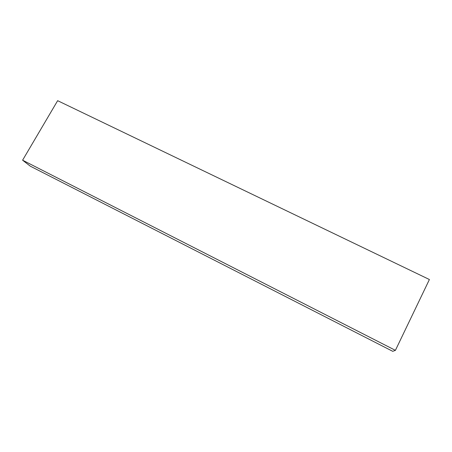 <?xml version="1.0" encoding="UTF-8"?>
<svg xmlns="http://www.w3.org/2000/svg" width="452" height="452" viewBox="0 0 452 452"><rect width="100%" height="100%" fill="white"/><g stroke="black" fill="none" stroke-linecap="round" stroke-linejoin="round"><path stroke-width="0.68" d="M22.6 160.194L30.273 166.161L392.743 351.317L395.415 350.345L429.4 279.522L57.647 100.683L22.6 160.194L395.415 350.345"/></g></svg>
